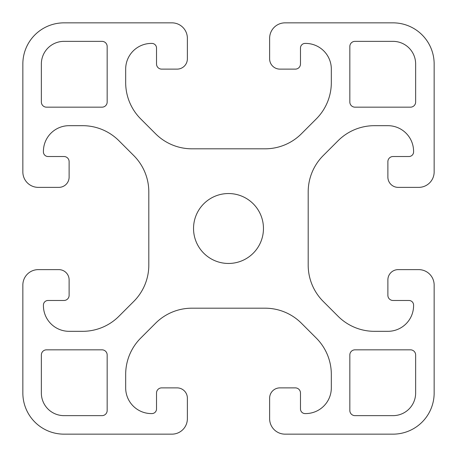 <?xml version="1.0" encoding="UTF-8"?>
<svg xmlns="http://www.w3.org/2000/svg" width="457" height="457" viewBox="0 0 457 457"><rect width="100%" height="100%" fill="white"/><g stroke="black" fill="none" stroke-linecap="round" stroke-linejoin="round"><path stroke-width="0.69" d="M228.5 193.54A34.961 34.961 0 0 0 198.224 245.98A34.961 34.961 0 0 0 258.776 245.98A34.961 34.961 0 0 0 228.5 193.54M22.85 171.946A15.424 15.424 0 0 0 38.274 187.37L58.839 187.37A10.283 10.283 0 0 0 69.121 177.088L69.121 161.664A5.141 5.141 0 0 0 63.98 156.523L48.042 156.523A4.627 4.627 0 0 1 43.415 151.895L43.415 151.381A25.706 25.706 0 0 1 69.121 125.675L82.568 125.675A51.413 51.413 0 0 1 118.923 140.733L133.752 155.563A51.413 51.413 0 0 1 148.811 191.917L148.811 265.083A51.413 51.413 0 0 1 133.752 301.437L118.923 316.267A51.413 51.413 0 0 1 82.568 331.325L69.121 331.325A25.706 25.706 0 0 1 43.415 305.619L43.415 305.105A4.627 4.627 0 0 1 48.042 300.478L63.98 300.478A5.141 5.141 0 0 0 69.121 295.336L69.121 279.913A10.283 10.283 0 0 0 58.839 269.63L38.274 269.63A15.424 15.424 0 0 0 22.85 285.054L22.85 393.02A41.13 41.13 0 0 0 63.98 434.15L171.946 434.15A15.424 15.424 0 0 0 187.37 418.726L187.37 398.161A10.283 10.283 0 0 0 177.088 387.879L161.664 387.879A5.141 5.141 0 0 0 156.523 393.02L156.523 408.958A4.627 4.627 0 0 1 151.895 413.585L151.381 413.585A25.706 25.706 0 0 1 125.675 387.879L125.675 374.432A51.413 51.413 0 0 1 140.733 338.077L155.563 323.248A51.413 51.413 0 0 1 191.917 308.189L265.083 308.189A51.413 51.413 0 0 1 301.437 323.248L316.267 338.077A51.413 51.413 0 0 1 331.325 374.432L331.325 387.879A25.706 25.706 0 0 1 305.619 413.585L305.105 413.585A4.627 4.627 0 0 1 300.478 408.958L300.478 393.02A5.141 5.141 0 0 0 295.336 387.879L279.913 387.879A10.283 10.283 0 0 0 269.63 398.161L269.63 418.726A15.424 15.424 0 0 0 285.054 434.15L393.02 434.15A41.13 41.13 0 0 0 434.15 393.02L434.15 285.054A15.424 15.424 0 0 0 418.726 269.63L398.161 269.63A10.283 10.283 0 0 0 387.879 279.913L387.879 295.336A5.141 5.141 0 0 0 393.02 300.478L408.958 300.478A4.627 4.627 0 0 1 413.585 305.105L413.585 305.619A25.706 25.706 0 0 1 387.879 331.325L374.432 331.325A51.413 51.413 0 0 1 338.077 316.267L323.248 301.437A51.413 51.413 0 0 1 308.189 265.083L308.189 191.917A51.413 51.413 0 0 1 323.248 155.563L338.077 140.733A51.413 51.413 0 0 1 374.432 125.675L387.879 125.675A25.706 25.706 0 0 1 413.585 151.381L413.585 151.895A4.627 4.627 0 0 1 408.958 156.523L393.02 156.523A5.141 5.141 0 0 0 387.879 161.664L387.879 177.088A10.283 10.283 0 0 0 398.161 187.37L418.726 187.37A15.424 15.424 0 0 0 434.15 171.946L434.15 63.98A41.13 41.13 0 0 0 393.02 22.85L285.054 22.85A15.424 15.424 0 0 0 269.63 38.274L269.63 58.839A10.283 10.283 0 0 0 279.913 69.121L295.336 69.121A5.141 5.141 0 0 0 300.478 63.98L300.478 48.042A4.627 4.627 0 0 1 305.105 43.415L305.619 43.415A25.706 25.706 0 0 1 331.325 69.121L331.325 82.568A51.413 51.413 0 0 1 316.267 118.923L301.437 133.752A51.413 51.413 0 0 1 265.083 148.811L191.917 148.811A51.413 51.413 0 0 1 155.563 133.752L140.733 118.923A51.413 51.413 0 0 1 125.675 82.568L125.675 69.121A25.706 25.706 0 0 1 151.381 43.415L151.895 43.415A4.627 4.627 0 0 1 156.523 48.042L156.523 63.98A5.141 5.141 0 0 0 161.664 69.121L177.088 69.121A10.283 10.283 0 0 0 187.37 58.839L187.37 38.274A15.424 15.424 0 0 0 171.946 22.85L63.98 22.85A41.13 41.13 0 0 0 22.85 63.98L22.85 171.946M102.025 415.642A5.141 5.141 0 0 0 107.166 410.5L107.166 354.975A5.141 5.141 0 0 0 102.025 349.834L46.5 349.834A5.141 5.141 0 0 0 41.359 354.975L41.359 393.02A22.622 22.622 0 0 0 63.98 415.642L102.025 415.642M415.642 354.975A5.141 5.141 0 0 0 410.5 349.834L354.975 349.834A5.141 5.141 0 0 0 349.834 354.975L349.834 410.5A5.141 5.141 0 0 0 354.975 415.642L393.02 415.642A22.622 22.622 0 0 0 415.642 393.02L415.642 354.975M354.975 41.359A5.141 5.141 0 0 0 349.834 46.5L349.834 102.025A5.141 5.141 0 0 0 354.975 107.166L410.5 107.166A5.141 5.141 0 0 0 415.642 102.025L415.642 63.98A22.622 22.622 0 0 0 393.02 41.359L354.975 41.359M41.359 102.025A5.141 5.141 0 0 0 46.5 107.166L102.025 107.166A5.141 5.141 0 0 0 107.166 102.025L107.166 46.5A5.141 5.141 0 0 0 102.025 41.359L63.98 41.359A22.622 22.622 0 0 0 41.359 63.98L41.359 102.025"/></g></svg>
